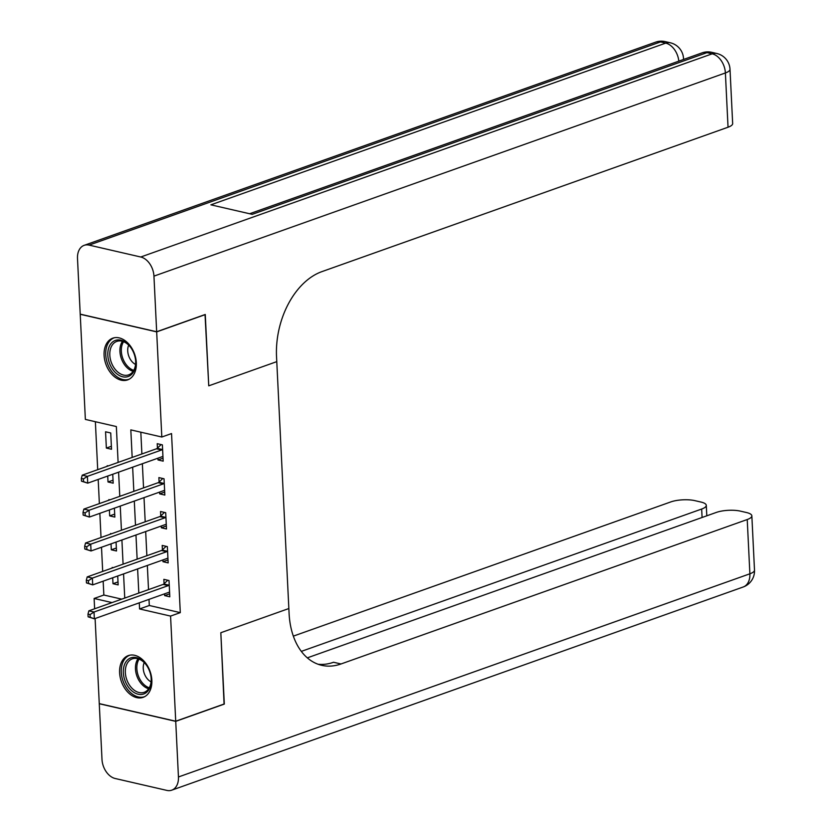 <?xml version="1.0" encoding="UTF-8"?>
<svg xmlns="http://www.w3.org/2000/svg" width="832" height="832" viewBox="0 0 832 832"><rect width="100%" height="100%" fill="white"/><g stroke="black" fill="none" stroke-linecap="round" stroke-linejoin="round"><path stroke-width="1.25" d="M136.323 362.742A22.152 15.226 70.4 0 1 127.629 379.902A22.152 15.226 70.4 0 1 104.094 355.326A22.152 15.226 70.4 0 1 112.788 338.166A22.152 15.226 70.4 0 1 136.323 362.742M151.85 680.181A22.152 15.226 70.4 0 1 143.156 697.341A22.152 15.226 70.4 0 1 119.61 672.755A22.152 15.226 70.4 0 1 128.315 655.595A22.152 15.226 70.4 0 1 151.85 680.181M224.078 704.028L220.823 632.726L224.307 703.945L175.718 721.219L99.268 703.612L95.108 618.54M94.63 608.785L94.12 598.478L112.008 602.597M103.168 581.173L103.844 595.026L94.12 598.478M95.368 421.72L97.708 469.674M98.186 479.43L99.372 503.589M99.85 513.344L101.026 537.503M101.504 547.258L102.69 571.418M118.113 462.415L116.355 426.556L85.363 419.411L80.226 314.278L156.676 331.885L161.814 437.018L130.822 429.884L132.174 457.423M103.844 595.026L121.732 599.144M112.705 577.782L112.996 583.721L118.154 584.906L117.718 575.994M113.204 567.674L112.195 567.445L112.226 568.027M111.041 543.868L111.332 549.806L116.501 550.992L116.064 542.079M111.54 533.759L110.542 533.53L110.562 534.113M109.387 509.954L109.678 515.892L114.837 517.088L114.4 508.165M109.886 499.845L108.878 499.616L108.909 500.198M107.723 476.039L108.014 481.978L113.183 483.174L112.746 474.25M108.222 465.93L107.224 465.702L107.245 466.284M111.519 449.259L110.729 432.973L105.56 431.787L106.361 448.063L111.519 449.259M149.001 599.373L149.302 605.498L180.294 612.633L171.538 433.566L161.814 437.018M140.826 432.182L141.887 453.96M142.366 463.726L143.551 487.874M144.019 497.64L145.205 521.789M145.683 531.554L146.869 555.703M147.337 565.458L148.522 589.618M164.559 593.84L164.653 595.618L169.811 596.804L169.021 580.528L163.852 579.342L164.07 583.752M162.906 559.926L162.989 561.704L168.158 562.89L167.357 546.614L162.198 545.428L162.406 549.838M161.242 526.011L161.335 527.79L166.494 528.975L165.703 512.699L160.534 511.514L160.753 515.923M159.588 492.097L159.671 493.875L164.84 495.061L164.039 478.785L158.881 477.599L159.089 482.009M157.924 458.193L158.018 459.961L163.176 461.146L162.386 444.87L157.217 443.685L157.435 448.094M205.036 314.558L208.749 385.83L276.775 361.639L289.089 613.423A71.001 47.226 103 0 0 321.755 665.33A71.001 47.226 103 0 0 341.006 663.967L747.23 519.532A17.035 4.971 -2.8 0 0 751.847 515.85A17.035 4.971 -2.8 0 0 746.491 512.533L740.397 511.129A17.035 4.971 -2.8 0 0 716.342 512.418L307.33 657.852M205.265 314.61L156.676 331.885M180.294 612.633L170.57 616.086L175.718 721.219M220.823 632.726L288.85 608.535L220.823 632.726M139.277 602.836L139.578 608.951L170.57 616.086M132.652 467.178L133.827 491.338M134.306 501.093L135.491 525.252M135.97 535.007L137.145 559.166M137.623 568.922L138.809 593.07M124.748 598.073L123.562 573.914M123.084 564.158L121.909 539.999M121.43 530.244L120.245 506.085M119.777 496.33L118.591 472.17M149.302 605.498L139.578 608.951M169.666 593.83L164.653 595.618M118.009 581.932L112.996 583.721M111.374 446.285L106.361 448.063M113.038 480.199L108.014 481.978M114.691 514.114L109.678 515.892M116.355 548.018L111.332 549.806M168.012 559.915L162.989 561.704M166.348 526.001L161.335 527.79M164.694 492.086L159.671 493.875M163.03 458.172L158.018 459.961M168.282 585.624L163.114 584.428L88.868 610.834L94.026 612.019L168.282 585.624A2.839 1.893 103 0 0 169 585.166L169.239 584.938M90.054 614.598L94.026 612.019L94.359 618.8L88.119 616.834L90.189 617.313L90.054 614.598L87.984 614.12L88.119 616.834M169.603 592.394L169.343 592.342A2.839 1.893 103 0 0 168.615 592.405L94.359 618.8L90.189 617.313M163.114 584.428A2.839 1.893 103 0 0 163.831 583.981L167.783 580.247M88.868 610.834L87.984 614.12M166.618 551.71L161.46 550.514L87.204 576.919L92.373 578.105L166.618 551.71A2.839 1.893 103 0 0 167.336 551.252L167.575 551.023M88.4 580.684L92.373 578.105L92.706 584.886L86.466 582.92L88.525 583.398L88.4 580.684L86.33 580.206L86.466 582.92M167.939 558.48L167.69 558.428A2.839 1.893 103 0 0 166.951 558.49L92.706 584.886L88.525 583.398M161.46 550.514A2.839 1.893 103 0 0 162.167 550.066L166.13 546.333M87.204 576.919L86.33 580.206M164.965 517.795L159.796 516.599L85.55 543.005L90.719 544.19L164.965 517.795A2.839 1.893 103 0 0 165.682 517.338L165.922 517.109M86.736 546.77L90.719 544.19L91.042 550.971L84.802 549.006L86.871 549.484L86.736 546.77L84.666 546.291L84.802 549.006M166.286 524.566L166.026 524.514A2.839 1.893 103 0 0 165.298 524.576L91.042 550.971L86.871 549.484M159.796 516.599A2.839 1.893 103 0 0 160.514 516.152L164.466 512.418M85.55 543.005L84.666 546.291M163.301 483.881L158.142 482.695L83.886 509.09L89.055 510.276L163.301 483.881A2.839 1.893 103 0 0 164.018 483.423L164.258 483.205M85.082 512.855L89.055 510.276L89.388 517.057L83.148 515.091L85.207 515.57L85.082 512.855L83.013 512.377L83.148 515.091M164.622 490.651L164.372 490.599A2.839 1.893 103 0 0 163.634 490.662L89.388 517.057L85.207 515.57M158.142 482.695A2.839 1.893 103 0 0 158.85 482.238L162.812 478.504M83.886 509.09L83.013 512.377M161.647 449.966L156.478 448.781L82.233 475.176L87.402 476.362L161.647 449.966A2.839 1.893 103 0 0 162.365 449.509L162.604 449.29M83.418 478.941L87.402 476.362L87.724 483.153L81.484 481.177L83.554 481.655L83.418 478.941L81.349 478.462L81.484 481.177M162.968 456.737L162.708 456.685A2.839 1.893 103 0 0 161.98 456.747L87.724 483.153L83.554 481.655M156.478 448.781A2.839 1.893 103 0 0 157.196 448.323L161.158 444.59M82.233 475.176L81.349 478.462M149.812 687.856A19.167 13.177 70.4 0 1 131.092 690.175A19.167 13.177 70.4 0 1 124.758 663.978A19.167 13.177 70.4 0 1 146.952 665.891A19.167 13.177 70.4 0 1 151.112 677.591A19.167 13.177 70.4 0 1 149.812 687.856M147.087 666.099A17.753 12.199 -109.6 0 0 132.309 658.85A17.753 12.199 -109.6 0 0 126.662 664.518A17.753 12.199 -109.6 0 0 129.189 684.663A17.753 12.199 -109.6 0 0 144.206 692.297A17.753 12.199 -109.6 0 0 149.854 686.629A17.753 12.199 -109.6 0 0 151.081 677.352M144.217 662.584A12.636 8.684 -109.6 0 0 144.186 662.657A12.636 8.684 -109.6 0 0 151.081 681.876M129.917 655.179L129.979 655.158A22.006 15.122 -109.6 0 0 129.917 655.179A22.006 15.122 -109.6 0 0 122.907 662.21A22.006 15.122 -109.6 0 0 126.048 687.19A22.006 15.122 -109.6 0 0 144.664 696.654A22.006 15.122 -109.6 0 0 144.726 696.634L144.664 696.654M110.136 364.853A19.167 13.177 70.4 0 1 112.788 341.817A19.167 13.177 70.4 0 1 131.425 348.462A19.167 13.177 70.4 0 1 133.39 352.102A19.167 13.177 70.4 0 1 135.585 360.152A19.167 13.177 70.4 0 1 126.786 376.917A19.167 13.177 70.4 0 1 110.136 364.853M131.56 348.66A17.753 12.199 -109.6 0 0 116.792 341.411A17.753 12.199 -109.6 0 0 111.966 364.042A17.753 12.199 -109.6 0 0 128.679 374.858A17.753 12.199 -109.6 0 0 135.554 359.913M128.69 345.155A12.636 8.684 -109.6 0 0 129.251 357.292A12.636 8.684 -109.6 0 0 135.554 364.447M114.39 337.74L114.452 337.719A22.006 15.122 -109.6 0 0 114.39 337.74A22.006 15.122 -109.6 0 0 108.41 365.799A22.006 15.122 -109.6 0 0 129.137 379.215A22.006 15.122 -109.6 0 0 129.199 379.194L129.137 379.215M175.729 721.354L99.268 703.747L101.993 759.366A17.035 11.71 -109.6 0 0 115.18 778.502L166.847 790.4A17.035 11.71 -109.6 0 0 171.756 790.171A17.035 11.71 -109.6 0 0 178.443 776.974L175.729 721.354L224.318 704.08M301.34 651.383L701.667 509.038A17.035 4.971 -2.8 0 0 706.285 505.357A17.035 4.971 -2.8 0 0 700.929 502.039L694.834 500.635A17.035 4.971 -2.8 0 0 670.779 501.925L293.353 636.126M318.084 664.248A71.001 47.226 103 0 0 333.559 662.262L341.006 663.967M156.666 331.75L205.265 314.475L208.749 385.83L276.775 361.639L276.536 356.762A71.001 47.226 -77 0 1 321.818 271.658L728.042 127.223L725.39 72.956L153.951 276.13L156.666 331.75L80.215 314.142L77.501 258.523A17.035 11.71 -109.6 0 1 84.188 245.326L655.626 42.151A17.035 11.71 70.4 0 1 660.535 41.922L89.097 245.107A17.035 11.71 -109.6 0 0 84.188 245.326M153.951 276.13A17.035 11.71 -109.6 0 0 140.754 257.005L89.097 245.107M678.818 61.142A17.035 11.71 70.4 0 0 665.704 43.118A17.035 11.336 -77 0 1 670.322 42.786L665.153 41.6A17.035 11.336 103 0 0 660.535 41.922L665.704 43.118L210.881 204.828L252.21 214.344L707.023 52.634L712.192 53.82A17.035 11.71 70.4 0 1 725.39 72.956A17.035 4.971 -2.8 0 0 730.007 69.264A17.035 17.035 0 0 0 716.81 53.498L711.651 52.302A17.035 11.336 103 0 0 707.023 52.634A17.035 11.71 70.4 0 0 702.114 52.853L249.61 213.751M730.007 69.264L732.659 123.531A17.035 4.971 177.2 0 1 728.042 127.223M169 585.166L163.831 583.981M167.336 551.252L162.167 550.066M165.682 517.338L160.514 516.152M164.018 483.423L158.85 482.238M162.365 449.509L157.196 448.323M148.658 688.782A17.753 12.199 70.4 0 1 136.791 660.92A17.753 12.199 70.4 0 1 137.987 658.757M139.09 659.131A17.17 11.794 -109.6 0 0 138.133 660.941A17.17 11.794 -109.6 0 0 149.282 687.794M133.141 371.353A17.753 12.199 70.4 0 1 122.096 360.443A17.753 12.199 70.4 0 1 122.46 341.318M123.573 341.702A17.17 11.794 -109.6 0 0 123.406 359.902A17.17 11.794 -109.6 0 0 133.754 370.354M178.443 776.974L749.882 573.799L747.23 519.532M702.083 517.494L701.667 509.038M749.882 573.799A17.035 11.71 70.4 0 1 743.194 586.997A17.035 17.035 0 0 0 754.499 570.107A17.035 4.971 177.2 0 1 749.882 573.799M140.754 257.005L712.192 53.82A17.035 11.336 -77 0 1 716.81 53.498M683.218 59.571A17.035 4.971 -2.8 0 0 683.519 58.562A17.035 17.035 0 0 0 670.322 42.786M706.805 515.809L706.285 505.357M171.756 790.171L743.194 586.997M754.499 570.107L751.847 515.85M683.561 59.457L683.519 58.562M665.153 41.6A17.035 17.035 0 0 0 655.626 42.151M711.651 52.302A17.035 17.035 0 0 0 702.114 52.853"/></g></svg>
